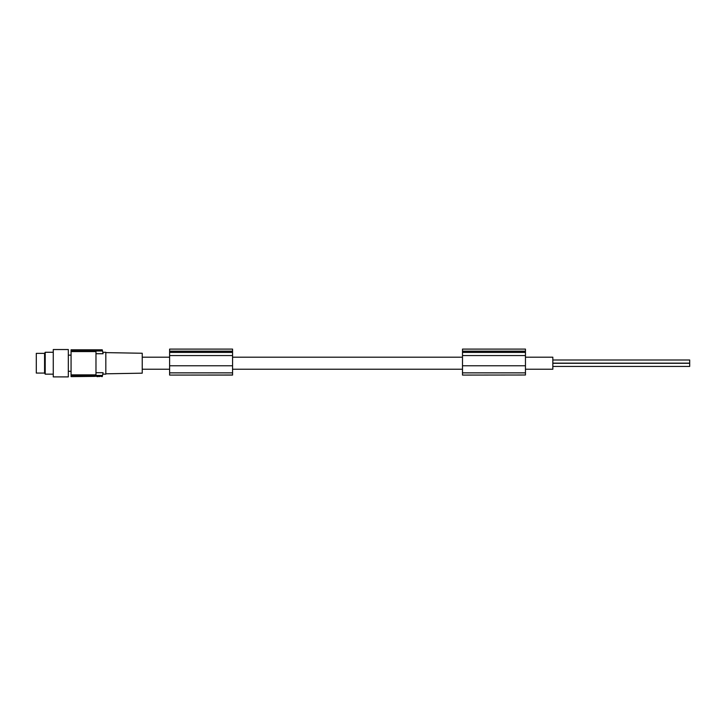 <?xml version="1.0" encoding="UTF-8"?>
<svg xmlns="http://www.w3.org/2000/svg" width="726" height="726" viewBox="0 0 726 726"><rect width="100%" height="100%" fill="white"/><g stroke="black" fill="none" stroke-linecap="round" stroke-linejoin="round"><path stroke-width="1.09" d="M525.461 357.192L552.831 357.192L552.831 369.235L525.461 369.235M462.498 369.235L232.565 369.235M169.612 369.235L142.232 369.235M169.612 357.192L142.232 357.192M462.498 357.192L232.565 357.192M462.498 375.079L525.461 375.006L462.498 375.079M462.498 351.148L525.461 351.148L525.461 349.097L462.498 349.097L462.498 375.006M169.612 351.148L232.565 351.148L232.565 349.097L169.612 349.097L169.612 355.558L232.565 355.558L232.565 375.079L169.612 375.079L232.565 375.006M169.612 355.558L169.612 375.006M232.565 351.148L232.565 355.558M169.612 365.768L232.565 365.768M169.612 351.311L232.565 351.311M105.824 373.808L142.232 373.173L142.232 353.253L105.824 352.618M102.811 352.282L105.824 352.264L105.824 374.162L102.811 374.153M95.977 353.734L103.083 353.734C102.72 351.783 102.72 351.783 103.083 353.734C102.72 351.783 102.72 351.783 103.083 353.734A54.749 54.749 0 0 0 102.529 350.967L71.066 350.967L71.066 351.575L95.977 351.575L95.977 374.861L71.066 374.861L71.066 351.575M102.248 349.832L102.529 350.967L102.248 349.832M71.066 350.967L71.066 349.805L102.239 349.805M95.977 372.701L103.083 372.701C102.72 374.643 102.72 374.643 103.083 372.701C102.72 374.643 102.72 374.643 103.083 372.701A54.749 54.749 0 0 1 102.529 375.46L102.248 376.594L102.529 375.46L71.066 375.46L71.066 374.861M94.924 376.377L71.066 376.631L71.066 375.46M100.551 376.286L95.324 376.286M102.239 376.631L100.941 376.377M99.09 376.631L100.279 376.286M68.326 349.533L68.326 376.903L53.27 376.903L53.27 349.533L68.326 349.533M44.576 353.362L44.576 373.073L36.3 373.073L36.3 353.362L44.576 353.362L45.212 352.264L45.212 374.162L53.27 374.162M552.831 366.43L689.7 366.43L689.7 363.281L552.831 363.281M552.831 359.996L689.7 359.996L689.7 363.145L552.831 363.145M462.498 355.558L525.461 355.558L525.461 375.006M525.461 351.148L525.461 355.558M462.498 351.311L525.461 351.311M462.498 365.768L525.461 365.768M169.612 372.865L232.565 372.865M169.612 352.409L232.565 352.409M462.498 352.409L525.461 352.409M462.498 372.865L525.461 372.865M97.965 376.077L97.965 376.631L97.048 376.631L97.039 376.077M71.066 371.295L68.326 371.295M45.212 352.264L53.27 352.264M44.576 373.073L45.212 374.162M71.066 355.141L68.326 355.141"/></g></svg>
